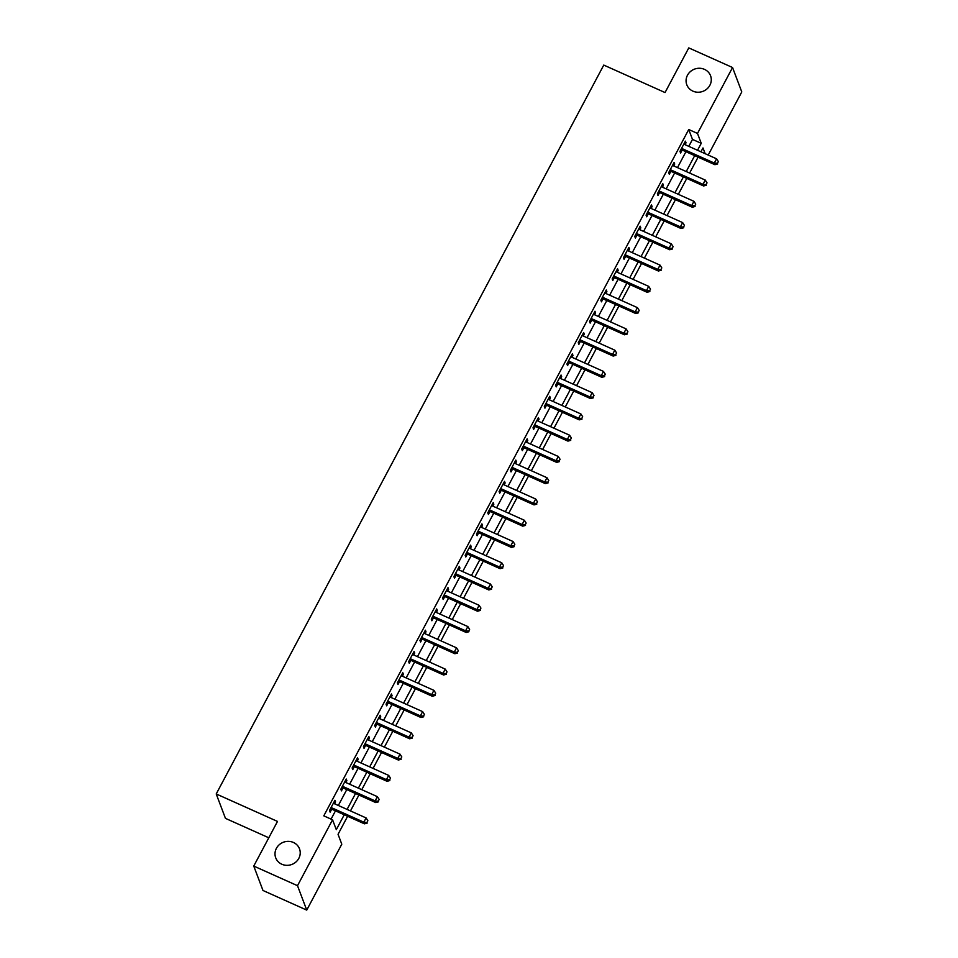 <?xml version="1.0" encoding="UTF-8"?>
<svg xmlns="http://www.w3.org/2000/svg" width="958" height="958" viewBox="0 0 958 958"><rect width="100%" height="100%" fill="white"/><g stroke="black" fill="none" stroke-linecap="round" stroke-linejoin="round"><path stroke-width="1.44" d="M293.399 842.453A12.705 11.879 159.3 0 1 299.507 848.848A12.705 11.879 159.3 0 1 295.902 862.02A12.705 11.879 159.3 0 1 281.832 864.236A12.705 11.879 159.3 0 1 275.724 857.841A12.705 11.879 159.3 0 1 279.329 844.669A12.705 11.879 159.3 0 1 293.399 842.453M704.465 69.359A12.705 11.879 159.3 0 1 710.561 75.754A12.705 11.879 159.3 0 1 706.968 88.926A12.705 11.879 159.3 0 1 692.885 91.13A12.705 11.879 159.3 0 1 686.79 84.747A12.705 11.879 159.3 0 1 690.395 71.575A12.705 11.879 159.3 0 1 704.465 69.359M268.791 837.783L225.453 818.36L216.221 793.954L603.768 65.084L665.044 92.555L688.778 47.9L732.547 67.515L741.779 91.932L708.213 155.052M347.622 816.288L338.054 834.298L341.79 844.19L306.74 910.1L297.507 885.695L332.558 819.785L336.306 829.676L344.233 814.767M297.507 885.695L253.75 866.068L262.983 890.485L306.74 910.1M688.79 146.346L692.49 139.401L688.742 129.51L323.804 815.857L332.558 819.785M331.073 819.114L335.48 810.839M338.33 805.486L346.784 789.584M349.634 784.219L358.088 768.316M360.938 762.963L369.393 747.048M372.243 741.696L380.697 725.793M383.547 720.428L392.002 704.525M394.852 699.172L403.306 683.27M406.156 677.905L414.61 662.002M417.46 656.649L425.915 640.746M428.765 635.382L437.219 619.479M440.069 614.126L448.536 598.223M451.374 592.858L459.84 576.956M462.69 571.603L471.144 555.688M473.994 550.335L482.449 534.432M485.299 529.067L493.753 513.165M496.603 507.812L505.058 491.909M507.908 486.544L516.362 470.641M519.212 465.289L527.666 449.386M530.516 444.021L538.971 428.118M541.821 422.765L550.275 406.863M553.125 401.498L561.58 385.595M564.43 380.242L572.884 364.327M575.734 358.975L584.2 343.072M587.038 337.707L595.505 321.804M598.355 316.451L606.809 300.549M609.659 295.184L618.114 279.281M620.964 273.928L629.418 258.025M632.268 252.661L640.722 236.758M643.572 231.405L652.027 215.502M654.877 210.137L663.331 194.234M666.181 188.882L674.636 172.967M677.486 167.614L685.94 151.711M685.03 144.67L686.036 142.802L685.401 141.149L679.976 151.352L680.599 153.005L682.072 150.238M673.725 165.926L674.719 164.058L674.097 162.405L668.672 172.62L669.295 174.26L670.768 171.494M662.421 187.193L663.415 185.325L662.792 183.673L657.368 193.875L657.99 195.528L659.463 192.762M651.117 208.449L652.111 206.581L651.488 204.94L646.063 215.143L646.686 216.795L648.159 214.017M639.812 229.716L640.806 227.848L640.183 226.196L634.759 236.398L635.382 238.051L636.854 235.285M628.508 250.984L629.502 249.104L628.879 247.463L623.454 257.666L624.077 259.319L625.55 256.552M617.203 272.24L618.197 270.372L617.575 268.719L612.15 278.922L612.773 280.574L614.246 277.808M605.899 293.507L606.893 291.627L606.27 289.987L600.846 300.189L601.468 301.842L602.941 299.076M594.595 314.763L595.589 312.895L594.966 311.242L589.541 321.457L590.164 323.097L591.637 320.331M583.29 336.03L584.284 334.162L583.661 332.51L578.237 342.713L578.86 344.365L580.332 341.599M571.986 357.286L572.98 355.418L572.357 353.765L566.92 363.98L567.555 365.621L569.016 362.854M560.681 378.554L561.675 376.686L561.053 375.033L555.616 385.236L556.239 386.888L557.712 384.122M549.377 399.809L550.371 397.941L549.736 396.301L544.312 406.503L544.934 408.156L546.407 405.378M538.061 421.077L539.055 419.209L538.432 417.556L533.007 427.759L533.63 429.412L535.103 426.645M526.756 442.345L527.75 440.464L527.128 438.824L521.703 449.027L522.326 450.679L523.798 447.913M515.452 463.6L516.446 461.732L515.823 460.079L510.398 470.282L511.021 471.935L512.494 469.169M504.147 484.868L505.141 482.988L504.519 481.347L499.094 491.55L499.717 493.202L501.19 490.436M492.843 506.123L493.837 504.255L493.214 502.603L487.79 512.817L488.412 514.458L489.885 511.692M481.539 527.391L482.533 525.523L481.91 523.87L476.485 534.073L477.108 535.726L478.581 532.959M470.234 548.647L471.228 546.779L470.606 545.126L465.181 555.341L465.804 556.981L467.276 554.215M458.93 569.914L459.924 568.046L459.301 566.394L453.876 576.596L454.499 578.249L455.972 575.483M447.626 591.17L448.619 589.302L447.997 587.661L442.572 597.864L443.195 599.516L444.668 596.738M436.321 612.437L437.315 610.569L436.692 608.917L431.268 619.119L431.89 620.772L433.351 618.006M425.017 633.705L426.011 631.825L425.388 630.184L419.951 640.387L420.586 642.04L422.047 639.273M413.712 654.961L414.706 653.093L414.084 651.44L408.647 661.643L409.27 663.295L410.743 660.529M402.396 676.228L403.402 674.348L402.767 672.708L397.342 682.91L397.965 684.563L399.438 681.797M391.092 697.484L392.085 695.616L391.463 693.963L386.038 704.178L386.661 705.818L388.134 703.052M379.787 718.751L380.781 716.883L380.158 715.231L374.734 725.434L375.356 727.086L376.829 724.32M368.483 740.007L369.477 738.139L368.854 736.486L363.429 746.701L364.052 748.342L365.525 745.575M357.178 761.275L358.172 759.407L357.55 757.754L352.125 767.957L352.748 769.609L354.221 766.843M345.874 782.542L346.868 780.662L346.245 779.022L340.82 789.224L341.443 790.877L342.916 788.099M334.57 803.798L335.563 801.93L334.941 800.277L329.516 810.48L330.139 812.133L331.612 809.366M253.75 866.068L277.497 821.425L216.221 793.954M688.742 129.51L697.496 133.437L732.547 67.515M697.544 150.274L701.244 143.329L697.496 133.437M347.083 809.402L355.538 793.499M358.388 788.147L366.842 772.244M369.692 766.879L378.147 750.976M380.997 745.623L389.451 729.721M392.301 724.356L400.755 708.453M403.605 703.1L412.06 687.197M414.91 681.833L423.364 665.93M426.214 660.577L434.669 644.662M437.519 639.309L445.973 623.407M448.823 618.042L457.277 602.139M460.127 596.786L468.594 580.883M471.432 575.519L479.898 559.616M482.748 554.263L491.203 538.36M494.053 532.995L502.507 517.092M505.357 511.74L513.811 495.837M516.661 490.472L525.116 474.569M527.966 469.216L536.42 453.302M539.27 447.949L547.725 432.046M550.575 426.681L559.029 410.778M561.879 405.426L570.333 389.523M573.183 384.158L581.638 368.255M584.488 362.902L592.942 347M595.792 341.635L604.247 325.732M607.097 320.379L615.563 304.476M618.401 299.112L626.867 283.209M629.717 277.844L638.172 261.941M641.022 256.588L649.476 240.686M652.326 235.321L660.78 219.418M663.631 214.065L672.085 198.162M674.935 192.798L683.389 176.895M686.239 171.542L694.694 155.639M705.16 153.687L702.98 147.951L700.933 151.795M698.083 157.16L689.628 173.063M686.778 178.416L678.324 194.318M675.474 199.683L667.019 215.586M664.169 220.939L655.715 236.842M652.865 242.206L644.411 258.109M641.561 263.462L633.106 279.377M630.256 284.73L621.802 300.632M618.952 305.997L610.497 321.9M607.647 327.253L599.193 343.156M596.343 348.52L587.889 364.423M585.039 369.776L576.584 385.679M573.734 391.044L565.268 406.946M562.43 412.299L553.964 428.202M551.113 433.567L542.659 449.47M539.809 454.822L531.355 470.737M528.505 476.09L520.05 491.993M517.2 497.358L508.746 513.26M505.896 518.613L497.441 534.516M494.591 539.881L486.137 555.784M483.287 561.137L474.833 577.039M471.983 582.404L463.528 598.307M460.678 603.66L452.224 619.563M449.374 624.927L440.919 640.83M438.069 646.183L429.603 662.098M426.765 667.451L418.299 683.353M415.449 688.718L406.994 704.621M404.144 709.974L395.69 725.877M392.84 731.241L384.386 747.144M381.535 752.497L373.081 768.4M370.231 773.765L361.777 789.667M358.927 795.02L350.472 810.923M692.49 139.401L701.244 143.329M684.814 142.251L686.036 142.802M673.51 163.519L674.719 164.058M662.206 184.774L663.415 185.325M650.901 206.042L652.111 206.581M639.597 227.297L640.806 227.848M628.292 248.565L629.502 249.104M616.988 269.833L618.197 270.372M605.684 291.088L606.893 291.627M594.379 312.356L595.589 312.895M583.075 333.612L584.284 334.162M571.77 354.879L572.98 355.418M560.454 376.135L561.675 376.686M549.15 397.402L550.371 397.941M537.845 418.658L539.055 419.209M526.541 439.926L527.75 440.464M515.236 461.193L516.446 461.732M503.932 482.449L505.141 482.988M492.628 503.716L493.837 504.255M481.323 524.972L482.533 525.523M470.019 546.24L471.228 546.779M458.714 567.495L459.924 568.046M447.41 588.763L448.619 589.302M436.106 610.018L437.315 610.569M424.801 631.286L426.011 631.825M413.485 652.554L414.706 653.093M402.18 673.809L403.402 674.348M390.876 695.077L392.085 695.616M379.572 716.333L380.781 716.883M368.267 737.6L369.477 738.139M356.963 758.856L358.172 759.407M345.658 780.123L346.868 780.662M334.354 801.379L335.563 801.93M682.443 148.765L683.066 150.418L714.919 164.704L714.297 163.052L682.443 148.765A1.988 1.856 -20.7 0 0 681.725 148.598L681.449 148.586M717.434 163.291L718.344 161.591L717.434 163.291L714.297 163.052L716.56 158.8L684.695 144.514A1.988 1.856 -20.7 0 1 684.108 144.095L683.94 143.916M683.066 150.418A1.988 1.856 -20.7 0 0 682.347 150.25L680.611 150.167M714.919 164.704L717.686 163.95M718.344 161.591L716.56 158.8M671.127 170.033L671.762 171.686L703.615 185.96L702.992 184.319L671.127 170.033A1.988 1.856 -20.7 0 0 670.408 169.865L670.145 169.853M706.13 184.559L707.04 182.858L706.13 184.559L702.992 184.319L705.256 180.068L673.39 165.782A1.988 1.856 -20.7 0 1 672.803 165.363L672.624 165.171M671.762 171.686A1.988 1.856 -20.7 0 0 671.043 171.506L669.307 171.434M703.615 185.96L706.381 185.217M707.04 182.858L705.256 180.068M659.822 191.289L660.445 192.941L692.311 207.227L691.688 205.575L659.822 191.289A1.988 1.856 -20.7 0 0 659.104 191.121L658.841 191.109M694.825 205.814L695.736 204.114L694.825 205.814L691.688 205.575L693.951 201.324L662.086 187.038A1.988 1.856 -20.7 0 1 661.499 186.63L661.319 186.439M660.445 192.941A1.988 1.856 -20.7 0 0 659.727 192.774L658.002 192.69M692.311 207.227L695.077 206.473M695.736 204.114L693.951 201.324M648.518 212.556L649.141 214.209L681.006 228.495L680.384 226.842L648.518 212.556A1.988 1.856 -20.7 0 0 647.8 212.389L647.536 212.377M683.521 227.082L684.431 225.381L683.521 227.082L680.384 226.842L682.647 222.591L650.781 208.305A1.988 1.856 -20.7 0 1 650.195 207.886L650.015 207.706M649.141 214.209A1.988 1.856 -20.7 0 0 648.422 214.041L646.698 213.957M681.006 228.495L683.773 227.741M684.431 225.381L682.647 222.591M637.214 233.824L637.836 235.464L669.702 249.751L669.079 248.098L637.214 233.824A1.988 1.856 -20.7 0 0 636.495 233.644L636.232 233.632M672.217 248.338L673.115 246.637L672.217 248.338L669.079 248.098L671.33 243.847L639.477 229.561A1.988 1.856 -20.7 0 1 638.89 229.154L638.711 228.962M637.836 235.464A1.988 1.856 -20.7 0 0 637.118 235.297L635.394 235.213M669.702 249.751L672.468 248.996M673.115 246.637L671.33 243.847M625.909 255.079L626.532 256.732L658.397 271.018L657.775 269.366L625.909 255.079A1.988 1.856 -20.7 0 0 625.191 254.912L624.927 254.9M660.912 269.605L661.81 267.905L660.912 269.605L657.775 269.366L660.026 265.115L628.173 250.828A1.988 1.856 -20.7 0 1 627.586 250.409L627.406 250.23M626.532 256.732A1.988 1.856 -20.7 0 0 625.813 256.564L624.089 256.481M658.397 271.018L661.164 270.264M661.81 267.905L660.026 265.115M614.605 276.347L615.228 277.988L647.093 292.274L646.458 290.621L614.605 276.347A1.988 1.856 -20.7 0 0 613.886 276.167L613.623 276.155M649.608 290.861L650.506 289.16L649.608 290.861L646.458 290.621L648.722 286.37L616.868 272.096A1.988 1.856 -20.7 0 1 616.281 271.677L616.102 271.485M615.228 277.988A1.988 1.856 -20.7 0 0 614.509 277.82L612.785 277.736M647.093 292.274L649.859 291.531M650.506 289.16L648.722 286.37M603.301 297.603L603.923 299.255L635.789 313.541L635.154 311.889L603.301 297.603A1.988 1.856 -20.7 0 0 602.582 297.435L602.319 297.423M638.303 312.128L639.202 310.428L638.303 312.128L635.154 311.889L637.417 307.638L605.564 293.352A1.988 1.856 -20.7 0 1 604.977 292.932L604.797 292.753M603.923 299.255A1.988 1.856 -20.7 0 0 603.205 299.088L601.468 299.004M635.789 313.541L638.555 312.787M639.202 310.428L637.417 307.638M591.996 318.87L592.619 320.511L624.472 334.797L623.85 333.156L591.996 318.87A1.988 1.856 -20.7 0 0 591.278 318.703L591.014 318.691M626.999 333.396L627.897 331.696L626.999 333.396L623.85 333.156L626.113 328.893L594.259 314.619A1.988 1.856 -20.7 0 1 593.673 314.2L593.493 314.008M592.619 320.511A1.988 1.856 -20.7 0 0 591.9 320.343L590.164 320.259M624.472 334.797L627.239 334.055M627.897 331.696L626.113 328.893M580.692 340.126L581.314 341.778L613.168 356.065L612.545 354.412L580.692 340.126A1.988 1.856 -20.7 0 0 579.973 339.958L579.698 339.946M615.695 354.652L616.593 352.951L615.695 354.652L612.545 354.412L614.808 350.161L582.955 335.875A1.988 1.856 -20.7 0 1 582.368 335.456L582.189 335.276M581.314 341.778A1.988 1.856 -20.7 0 0 580.596 341.611L578.86 341.527M613.168 356.065L615.934 355.31M616.593 352.951L614.808 350.161M569.387 361.394L570.01 363.046L601.864 377.32L601.241 375.68L569.387 361.394A1.988 1.856 -20.7 0 0 568.669 361.226L568.393 361.214M604.378 375.919L605.288 374.219L604.378 375.919L601.241 375.68L603.504 371.429L571.651 357.142A1.988 1.856 -20.7 0 1 571.052 356.723L570.884 356.532M570.01 363.046A1.988 1.856 -20.7 0 0 569.291 362.866L567.555 362.795M601.864 377.32L604.63 376.578M605.288 374.219L603.504 371.429M558.083 382.649L558.706 384.302L590.559 398.588L589.936 396.935L558.083 382.649A1.988 1.856 -20.7 0 0 557.364 382.481L557.089 382.47M593.074 397.175L593.984 395.474L593.074 397.175L589.936 396.935L592.2 392.684L560.334 378.398A1.988 1.856 -20.7 0 1 559.747 377.991L559.58 377.799M558.706 384.302A1.988 1.856 -20.7 0 0 557.987 384.134L556.251 384.05M590.559 398.588L593.325 397.833M593.984 395.474L592.2 392.684M546.779 403.917L547.401 405.569L579.255 419.855L578.632 418.203L546.779 403.917A1.988 1.856 -20.7 0 0 546.06 403.749L545.785 403.737M581.769 418.442L582.68 416.742L581.769 418.442L578.632 418.203L580.895 413.952L549.03 399.666A1.988 1.856 -20.7 0 1 548.443 399.246L548.275 399.067M547.401 405.569A1.988 1.856 -20.7 0 0 546.683 405.402L544.946 405.318M579.255 419.855L582.021 419.101M582.68 416.742L580.895 413.952M535.474 425.184L536.097 426.825L567.95 441.111L567.328 439.459L535.474 425.184A1.988 1.856 -20.7 0 0 534.744 425.005L534.48 424.993M570.465 439.698L571.375 437.998L570.465 439.698L567.328 439.459L569.591 435.207L537.725 420.921A1.988 1.856 -20.7 0 1 537.139 420.514L536.971 420.322M536.097 426.825A1.988 1.856 -20.7 0 0 535.378 426.657L533.642 426.573M567.95 441.111L570.717 440.357M571.375 437.998L569.591 435.207M524.158 446.44L524.792 448.093L556.646 462.379L556.023 460.726L524.158 446.44A1.988 1.856 -20.7 0 0 523.439 446.272L523.176 446.26M559.161 460.966L560.071 459.265L559.161 460.966L556.023 460.726L558.286 456.475L526.421 442.189A1.988 1.856 -20.7 0 1 525.834 441.77L525.655 441.59M524.792 448.093A1.988 1.856 -20.7 0 0 524.062 447.925L522.338 447.841M556.646 462.379L559.412 461.624M560.071 459.265L558.286 456.475M512.853 467.708L513.476 469.348L545.341 483.634L544.719 481.982L512.853 467.708A1.988 1.856 -20.7 0 0 512.135 467.528L511.871 467.516M547.856 482.221L548.766 480.521L547.856 482.221L544.719 481.982L546.982 477.731L515.117 463.456A1.988 1.856 -20.7 0 1 514.53 463.037L514.35 462.846M513.476 469.348A1.988 1.856 -20.7 0 0 512.758 469.18L511.033 469.097M545.341 483.634L548.108 482.892M548.766 480.521L546.982 477.731M501.549 488.963L502.172 490.616L534.037 504.902L533.414 503.249L501.549 488.963A1.988 1.856 -20.7 0 0 500.83 488.796L500.567 488.784M536.552 503.489L537.462 501.788L536.552 503.489L533.414 503.249L535.678 498.998L503.812 484.712A1.988 1.856 -20.7 0 1 503.225 484.293L503.046 484.113M502.172 490.616A1.988 1.856 -20.7 0 0 501.453 490.448L499.729 490.364M534.037 504.902L536.803 504.147M537.462 501.788L535.678 498.998M490.245 510.231L490.867 511.871L522.733 526.158L522.11 524.517L490.245 510.231A1.988 1.856 -20.7 0 0 489.526 510.063L489.263 510.051M525.247 524.756L526.146 523.056L525.247 524.756L522.11 524.517L524.361 520.254L492.508 505.98A1.988 1.856 -20.7 0 1 491.921 505.561L491.741 505.369M490.867 511.871A1.988 1.856 -20.7 0 0 490.149 511.704L488.424 511.62M522.733 526.158L525.499 525.415M526.146 523.056L524.361 520.254M478.94 531.486L479.563 533.139L511.428 547.425L510.806 545.773L478.94 531.486A1.988 1.856 -20.7 0 0 478.222 531.319L477.958 531.307M513.943 546.012L514.841 544.312L513.943 546.012L510.806 545.773L513.057 541.521L481.203 527.235A1.988 1.856 -20.7 0 1 480.617 526.816L480.437 526.637M479.563 533.139A1.988 1.856 -20.7 0 0 478.844 532.971L477.12 532.888M511.428 547.425L514.195 546.671M514.841 544.312L513.057 541.521M467.636 552.754L468.258 554.407L500.124 568.681L499.489 567.04L467.636 552.754A1.988 1.856 -20.7 0 0 466.917 552.586L466.654 552.574M502.639 567.28L503.537 565.579L502.639 567.28L499.489 567.04L501.752 562.789L469.899 548.503A1.988 1.856 -20.7 0 1 469.312 548.084L469.133 547.904M468.258 554.407A1.988 1.856 -20.7 0 0 467.54 554.227L465.804 554.155M500.124 568.681L502.89 567.938M503.537 565.579L501.752 562.789M456.331 574.01L456.954 575.662L488.808 589.948L488.185 588.296L456.331 574.01A1.988 1.856 -20.7 0 0 455.613 573.842L455.349 573.83M491.334 588.535L492.232 586.835L491.334 588.535L488.185 588.296L490.448 584.045L458.595 569.759A1.988 1.856 -20.7 0 1 458.008 569.351L457.828 569.16M456.954 575.662A1.988 1.856 -20.7 0 0 456.236 575.495L454.499 575.411M488.808 589.948L491.586 589.194M492.232 586.835L490.448 584.045M445.027 595.277L445.65 596.93L477.503 611.216L476.88 609.563L445.027 595.277A1.988 1.856 -20.7 0 0 444.308 595.11L444.033 595.098M480.03 609.803L480.928 608.102L480.03 609.803L476.88 609.563L479.144 605.312L447.29 591.026A1.988 1.856 -20.7 0 1 446.703 590.607L446.524 590.427M445.65 596.93A1.988 1.856 -20.7 0 0 444.931 596.762L443.195 596.678M477.503 611.216L480.269 610.462M480.928 608.102L479.144 605.312M433.723 616.545L434.345 618.185L466.199 632.472L465.576 630.819L433.723 616.545A1.988 1.856 -20.7 0 0 433.004 616.365L432.729 616.353M468.725 631.059L469.624 629.358L468.725 631.059L465.576 630.819L467.839 626.568L435.986 612.282A1.988 1.856 -20.7 0 1 435.387 611.875L435.219 611.683M434.345 618.185A1.988 1.856 -20.7 0 0 433.627 618.018L431.89 617.934M466.199 632.472L468.965 631.717M469.624 629.358L467.839 626.568M422.418 637.8L423.041 639.453L454.894 653.739L454.272 652.087L422.418 637.8A1.988 1.856 -20.7 0 0 421.7 637.633L421.424 637.621M457.409 652.326L458.319 650.626L457.409 652.326L454.272 652.087L456.535 647.836L424.681 633.549A1.988 1.856 -20.7 0 1 424.083 633.13L423.915 632.951M423.041 639.453A1.988 1.856 -20.7 0 0 422.322 639.285L420.586 639.202M454.894 653.739L457.661 652.985M458.319 650.626L456.535 647.836M411.114 659.068L411.736 660.709L443.59 674.995L442.967 673.342L411.114 659.068A1.988 1.856 -20.7 0 0 410.395 658.888L410.12 658.876M446.105 673.582L447.015 671.881L446.105 673.582L442.967 673.342L445.231 669.091L413.365 654.817A1.988 1.856 -20.7 0 1 412.778 654.398L412.611 654.206M411.736 660.709A1.988 1.856 -20.7 0 0 411.018 660.541L409.282 660.457M443.59 674.995L446.356 674.252M447.015 671.881L445.231 669.091M399.809 680.324L400.432 681.976L432.286 696.262L431.663 694.61L399.809 680.324A1.988 1.856 -20.7 0 0 399.091 680.156L398.815 680.144M434.8 694.849L435.71 693.149L434.8 694.849L431.663 694.61L433.926 690.359L402.061 676.073A1.988 1.856 -20.7 0 1 401.474 675.653L401.306 675.474M400.432 681.976A1.988 1.856 -20.7 0 0 399.714 681.809L397.977 681.725M432.286 696.262L435.052 695.508M435.71 693.149L433.926 690.359M388.493 701.591L389.128 703.232L420.981 717.518L420.358 715.877L388.493 701.591A1.988 1.856 -20.7 0 0 387.774 701.424L387.511 701.412M423.496 716.117L424.406 714.417L423.496 716.117L420.358 715.877L422.622 711.614L390.756 697.34A1.988 1.856 -20.7 0 1 390.169 696.921L389.99 696.729M389.128 703.232A1.988 1.856 -20.7 0 0 388.409 703.064L386.673 702.98M420.981 717.518L423.747 716.776M424.406 714.417L422.622 711.614M377.189 722.847L377.811 724.499L409.677 738.786L409.054 737.133L377.189 722.847A1.988 1.856 -20.7 0 0 376.47 722.679L376.207 722.667M412.191 737.373L413.102 735.672L412.191 737.373L409.054 737.133L411.317 732.882L379.452 718.596A1.988 1.856 -20.7 0 1 378.865 718.177L378.685 717.997M377.811 724.499A1.988 1.856 -20.7 0 0 377.093 724.332L375.368 724.248M409.677 738.786L412.443 738.031M413.102 735.672L411.317 732.882M365.884 744.115L366.507 745.767L398.372 760.041L397.75 758.401L365.884 744.115A1.988 1.856 -20.7 0 0 365.166 743.947L364.902 743.935M400.887 758.64L401.797 756.94L400.887 758.64L397.75 758.401L400.013 754.15L368.147 739.863A1.988 1.856 -20.7 0 1 367.561 739.444L367.381 739.265M366.507 745.767A1.988 1.856 -20.7 0 0 365.788 745.587L364.064 745.516M398.372 760.041L401.139 759.299M401.797 756.94L400.013 754.15M354.58 765.37L355.202 767.023L387.068 781.309L386.445 779.656L354.58 765.37A1.988 1.856 -20.7 0 0 353.861 765.202L353.598 765.191M389.583 779.896L390.481 778.195L389.583 779.896L386.445 779.656L388.697 775.405L356.843 761.119A1.988 1.856 -20.7 0 1 356.256 760.712L356.077 760.52M355.202 767.023A1.988 1.856 -20.7 0 0 354.484 766.855L352.76 766.771M387.068 781.309L389.834 780.554M390.481 778.195L388.697 775.405M343.275 786.638L343.898 788.29L375.764 802.576L375.141 800.924L343.275 786.638A1.988 1.856 -20.7 0 0 342.557 786.47L342.293 786.458M378.278 801.163L379.176 799.463L378.278 801.163L375.141 800.924L377.392 796.673L345.539 782.387A1.988 1.856 -20.7 0 1 344.952 781.967L344.772 781.788M343.898 788.29A1.988 1.856 -20.7 0 0 343.18 788.123L341.455 788.039M375.764 802.576L378.53 801.822M379.176 799.463L377.392 796.673M331.971 807.905L332.594 809.546L364.459 823.832L363.824 822.18L331.971 807.905A1.988 1.856 -20.7 0 0 331.252 807.726L330.989 807.714M366.974 822.419L367.872 820.719L366.974 822.419L363.824 822.18L366.088 817.928L334.234 803.642A1.988 1.856 -20.7 0 1 333.647 803.235L333.468 803.043M332.594 809.546A1.988 1.856 -20.7 0 0 331.875 809.378L330.151 809.294M364.459 823.832L367.225 823.078M367.872 820.719L366.088 817.928M681.725 148.598L682.347 150.25M670.408 169.865L671.043 171.506M659.104 191.121L659.727 192.774M647.8 212.389L648.422 214.041M636.495 233.644L637.118 235.297M625.191 254.912L625.813 256.564M613.886 276.167L614.509 277.82M602.582 297.435L603.205 299.088M591.278 318.703L591.9 320.343M579.973 339.958L580.596 341.611M568.669 361.226L569.291 362.866M557.364 382.481L557.987 384.134M546.06 403.749L546.683 405.402M534.744 425.005L535.378 426.657M523.439 446.272L524.062 447.925M512.135 467.528L512.758 469.18M500.83 488.796L501.453 490.448M489.526 510.063L490.149 511.704M478.222 531.319L478.844 532.971M466.917 552.586L467.54 554.227M455.613 573.842L456.236 575.495M444.308 595.11L444.931 596.762M433.004 616.365L433.627 618.018M421.7 637.633L422.322 639.285M410.395 658.888L411.018 660.541M399.091 680.156L399.714 681.809M387.774 701.424L388.409 703.064M376.47 722.679L377.093 724.332M365.166 743.947L365.788 745.587M353.861 765.202L354.484 766.855M342.557 786.47L343.18 788.123M331.252 807.726L331.875 809.378"/></g></svg>
